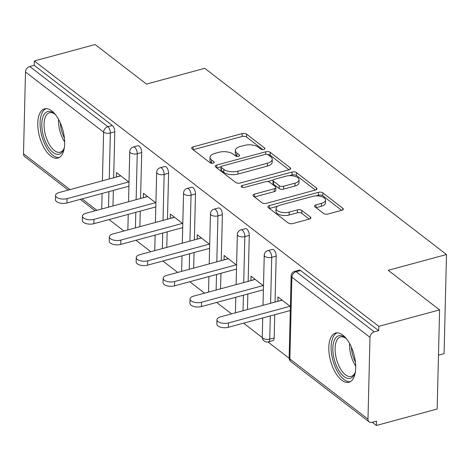 <?xml version="1.0" encoding="UTF-8"?>
<svg xmlns="http://www.w3.org/2000/svg" width="470" height="470" viewBox="0 0 470 470"><rect width="100%" height="100%" fill="white"/><g stroke="black" fill="none" stroke-linecap="round" stroke-linejoin="round"><path stroke-width="0.7" d="M263.852 149.431A2.244 1.046 1.4 0 0 264.91 148.573A2.244 1.046 1.4 0 0 264.575 148.003L246.591 134.156A3.208 1.498 1.4 0 0 242.173 133.586L193.135 146.863A3.208 1.498 1.4 0 0 191.619 148.091A3.208 1.498 1.4 0 0 192.101 148.902L210.084 162.755A2.244 1.046 1.4 0 0 213.174 163.155A2.244 1.046 1.4 0 0 214.232 162.297A2.244 1.046 1.4 0 0 213.897 161.721L211.571 159.929A10.264 4.788 1.4 0 1 210.025 157.321A10.264 4.788 1.4 0 1 214.872 153.396L218.961 152.292A10.264 4.788 1.4 0 1 233.091 154.101L235.423 155.899A2.244 1.046 1.4 0 0 238.513 156.293A2.244 1.046 1.4 0 0 239.571 155.435A2.244 1.046 1.4 0 0 239.236 154.865L236.909 153.073A10.264 4.788 1.4 0 1 235.364 150.459A10.264 4.788 1.4 0 1 240.211 146.54L244.3 145.436A10.264 4.788 1.4 0 1 258.43 147.245L260.756 149.037A2.244 1.046 1.4 0 0 263.852 149.431M342.812 335.104A25.492 12.114 -105.1 0 0 335.598 333.042A25.492 12.114 -105.1 0 0 329.182 353.91A25.492 12.114 -105.1 0 0 341.714 380.195A25.492 12.114 -105.1 0 0 348.922 382.257A25.492 12.114 -105.1 0 0 355.344 361.395A25.492 12.114 -105.1 0 0 342.812 335.104M51.776 110.92A25.492 12.114 -105.1 0 0 44.562 108.858A25.492 12.114 -105.1 0 0 38.146 129.72A25.492 12.114 -105.1 0 0 50.672 156.011A25.492 12.114 -105.1 0 0 57.886 158.073A25.492 12.114 -105.1 0 0 64.302 137.205A25.492 12.114 -105.1 0 0 51.776 110.92M323.595 213.462A3.208 1.498 1.4 0 0 328.013 214.032L341.772 210.307A3.208 1.498 1.4 0 0 343.288 209.079A3.208 1.498 1.4 0 0 342.8 208.263L322.831 192.882A3.208 1.498 1.4 0 0 318.413 192.318L269.375 205.59A3.208 1.498 1.4 0 0 267.859 206.818A3.208 1.498 1.4 0 0 268.341 207.634L288.31 223.015A3.208 1.498 1.4 0 0 292.728 223.585L309.348 219.085A3.208 1.498 1.4 0 0 310.864 217.857A3.208 1.498 1.4 0 0 310.382 217.04L301.834 210.46A3.208 1.498 1.4 0 0 297.416 209.89L289.173 212.123A8.583 4.001 1.4 0 1 280.437 212.046A8.583 4.001 1.4 0 1 276.072 208.427A8.583 4.001 1.4 0 1 280.12 205.149L312.409 196.407A8.583 4.001 1.4 0 1 321.145 196.489A8.583 4.001 1.4 0 1 325.516 200.108A8.583 4.001 1.4 0 1 321.462 203.381L316.081 204.838A3.208 1.498 1.4 0 0 314.565 206.066A3.208 1.498 1.4 0 0 315.047 206.882L323.595 213.462M34.316 60.983L95.105 44.527L146.481 84.101L204.773 68.32L446.5 254.523L388.208 270.303L439.591 309.883L378.802 326.339L34.316 60.983L34.21 65.318L29.769 66.517L107.871 126.683L112.312 125.478L34.21 65.318M289.138 169.764A3.208 1.498 1.4 0 0 290.654 168.536A3.208 1.498 1.4 0 0 290.172 167.72L270.197 152.339A3.208 1.498 1.4 0 0 265.785 151.775L216.741 165.046A3.208 1.498 1.4 0 0 215.225 166.274A3.208 1.498 1.4 0 0 215.707 167.091L235.682 182.472A3.208 1.498 1.4 0 0 240.094 183.042L289.138 169.764M296.517 172.613L316.486 187.994A3.208 1.498 1.4 0 1 316.968 188.811A3.208 1.498 1.4 0 1 315.452 190.033L266.414 203.31A3.208 1.498 1.4 0 1 261.996 202.746L253.447 196.16A3.208 1.498 1.4 0 1 252.966 195.344A3.208 1.498 1.4 0 1 254.482 194.122L274.368 188.734A3.208 1.498 1.4 0 0 275.884 187.512A3.208 1.498 1.4 0 0 275.402 186.696L269.733 182.325A3.208 1.498 1.4 0 0 265.315 181.761L244.612 187.366A2.244 1.046 1.4 0 1 242.32 187.348A2.244 1.046 1.4 0 1 241.18 186.402A2.244 1.046 1.4 0 1 242.238 185.544L292.099 172.043A3.208 1.498 1.4 0 1 296.517 172.613L296.447 175.498L315.352 190.062M438.481 355.173L444.079 353.663L446.5 254.523M68.209 190.074L24.669 156.534A4.9 3.66 -52.4 0 1 23.5 153.778L25.497 71.981A4.9 3.66 -52.4 0 1 29.769 66.517M439.591 309.883L437.165 409.018L376.382 425.473L372.24 422.289M378.802 326.339L378.697 330.674L374.255 331.879A4.9 3.66 127.6 0 0 369.984 337.343L367.987 419.134A4.9 3.66 127.6 0 0 369.162 421.89A4.9 3.66 127.6 0 0 372.046 422.342L376.488 421.138L376.382 425.473M289.162 358.293L267.959 341.96M262.266 337.578L243.56 323.166M231.493 313.872L216.664 302.445M204.597 293.151L189.768 281.73M177.701 272.43L162.873 261.009M150.8 251.714L135.971 240.288M123.904 230.993L109.075 219.572M120.655 175.78L116.413 176.932L116.519 172.596L129.015 182.219M128.569 186.296L128.909 186.555M369.984 337.343L291.882 277.177A4.9 3.66 127.6 0 1 296.153 271.713A4.9 2.332 -105.1 0 0 294.766 271.313L299.208 270.115A4.9 2.332 74.9 0 1 300.594 270.509L296.153 271.713L374.255 331.879M378.697 330.674L300.594 270.509M112.312 125.478A4.9 2.332 74.9 0 1 114.792 131.806L113.669 177.766M113.364 190.409L112.982 205.948M276.178 256.121L271.736 257.319A4.9 2.332 74.9 0 0 269.251 250.992A4.9 2.332 -105.1 0 0 267.865 250.598L272.306 249.394A4.9 2.332 74.9 0 1 273.693 249.793A4.9 2.332 74.9 0 1 276.178 256.121L275.05 302.075M274.744 314.724L274.175 337.912A4.9 2.332 74.9 0 1 272.87 340.656L268.429 341.855A4.9 2.332 -105.1 0 0 269.733 339.117L274.175 337.912M249.276 235.4L244.835 236.604A4.9 2.332 74.9 0 0 242.356 230.276A4.9 2.332 -105.1 0 0 240.969 229.877L245.411 228.679A4.9 2.332 74.9 0 1 246.797 229.072A4.9 2.332 74.9 0 1 249.276 235.4L248.154 281.36M247.849 294.003L247.467 309.542M222.38 214.684L217.939 215.883A4.9 2.332 74.9 0 0 215.46 209.555A4.9 2.332 -105.1 0 0 214.073 209.162L218.515 207.957A4.9 2.332 74.9 0 1 219.901 208.357A4.9 2.332 74.9 0 1 222.38 214.684L221.258 260.639M220.947 273.287L220.571 288.827M195.485 193.963L191.043 195.167A4.9 2.332 74.9 0 0 188.564 188.84A4.9 2.332 -105.1 0 0 187.178 188.441L191.619 187.242A4.9 2.332 74.9 0 1 193.005 187.636A4.9 2.332 74.9 0 1 195.485 193.963L194.363 239.923M194.051 252.566L193.675 268.106M168.589 173.242L164.147 174.446A4.9 2.332 74.9 0 0 161.668 168.119A4.9 2.332 -105.1 0 0 160.282 167.725L164.723 166.521A4.9 2.332 74.9 0 1 166.11 166.915A4.9 2.332 74.9 0 1 168.589 173.242L167.467 219.202M167.155 231.851L166.774 247.39M141.693 152.527L137.252 153.731A4.9 2.332 74.9 0 0 134.773 147.404A4.9 2.332 -105.1 0 0 133.38 147.004L137.822 145.8A4.9 2.332 74.9 0 1 139.208 146.199A4.9 2.332 74.9 0 1 141.693 152.527L140.565 198.481M140.26 211.13L139.878 226.669M155.911 202.94L143.415 193.317L143.397 197.717M155.464 207.012L155.805 207.276M182.807 223.655L170.316 214.032L170.293 218.438M182.366 227.733L182.701 227.991M209.708 244.376L197.212 234.753L197.194 239.154M209.262 248.448L209.596 248.712M236.604 265.098L224.108 255.469L224.09 259.875M236.157 269.169L236.498 269.433M263.5 285.813L251.004 276.19L250.986 280.59M263.053 289.89L263.394 290.149M290.395 306.534L277.899 296.911L277.882 301.311M289.949 310.605L290.29 310.87M143.309 197.653L147.556 196.501M170.211 218.368L174.452 217.222M197.106 239.089L201.348 237.938M224.002 259.804L228.244 258.659M250.898 280.525L255.139 279.374M277.793 301.241L282.041 300.095M235.364 150.459L235.294 153.349A10.264 4.788 1.4 0 0 236.839 155.964L236.909 153.073M237.444 156.428L236.839 155.964M210.025 157.321L209.955 160.211A10.264 4.788 1.4 0 0 211.5 162.82L211.571 159.929M212.105 163.29L211.5 162.82M262.783 149.572L246.521 137.046A3.208 1.498 1.4 0 0 242.103 136.476L193.164 149.724M221.082 166.744L216.776 167.913M289.032 169.793L270.127 155.229A3.208 1.498 1.4 0 0 267.595 154.477M268.247 154.806A2.244 1.046 1.4 0 0 265.156 154.407L222.11 166.063A2.244 1.046 1.4 0 0 221.047 166.921A2.244 1.046 1.4 0 0 221.388 167.49L223.838 169.382A10.264 4.788 1.4 0 0 237.973 171.192L267.401 163.225A10.264 4.788 1.4 0 0 272.248 159.307A10.264 4.788 1.4 0 0 270.702 156.698L268.247 154.806M221.047 166.921L220.976 169.811A2.244 1.046 1.4 0 0 221.317 170.381L221.388 167.49M272.248 159.307L272.177 162.197A10.264 4.788 1.4 0 1 267.33 166.116L237.902 174.082A10.264 4.788 1.4 0 1 223.767 172.273L221.317 170.381M254.517 196.983L274.298 191.625A3.208 1.498 1.4 0 0 275.814 190.403L275.884 187.512M267.442 181.59L273.229 180.022M289.297 175.674L292.029 174.934L292.099 172.043M295.007 183.147A8.583 4.001 1.4 0 0 299.061 179.869A8.583 4.001 1.4 0 0 294.696 176.256A8.583 4.001 1.4 0 0 285.954 176.174L274.58 179.252A3.208 1.498 1.4 0 0 273.064 180.48A3.208 1.498 1.4 0 0 273.546 181.297L279.215 185.662A3.208 1.498 1.4 0 0 283.633 186.226L295.007 183.147L294.937 186.038A8.583 4.001 1.4 0 0 298.99 182.76L299.061 179.869M273.064 180.48L272.994 183.371A3.208 1.498 1.4 0 0 273.475 184.187L273.546 181.297M294.937 186.038L283.563 189.116A3.208 1.498 1.4 0 1 279.145 188.552L273.475 184.187M296.447 175.498A3.208 1.498 1.4 0 0 292.029 174.934M325.516 200.108L325.446 202.999A8.583 4.001 1.4 0 1 321.392 206.271L316.116 207.705M276.072 208.427L276.002 211.318A8.583 4.001 1.4 0 0 280.367 214.937A8.583 4.001 1.4 0 0 289.103 215.013L289.173 212.123M309.242 219.114L301.764 213.351A3.208 1.498 1.4 0 0 297.346 212.781L289.103 215.013M341.666 210.337L322.761 195.773A3.208 1.498 1.4 0 0 318.343 195.209L315.752 195.908M277.558 206.248L269.41 208.457M67.057 198.64L66.951 202.975A7.52 3.507 -178.6 0 1 59.296 202.905A7.52 3.507 -178.6 0 1 55.466 199.738L55.572 195.403A7.52 3.507 1.4 0 0 59.402 198.569A7.52 3.507 1.4 0 0 67.057 198.64L128.674 181.961M120.743 175.851L59.126 192.53A7.52 3.507 1.4 0 0 55.572 195.403M66.951 202.975L128.915 186.202M93.953 219.361L93.847 223.697A7.52 3.507 -178.6 0 1 86.192 223.626A7.52 3.507 -178.6 0 1 82.367 220.454L82.473 216.124A7.52 3.507 1.4 0 0 86.298 219.29A7.52 3.507 1.4 0 0 93.953 219.361L155.57 202.676M147.639 196.566L86.022 213.251A7.52 3.507 1.4 0 0 82.473 216.124M93.847 223.697L155.817 206.917M120.849 240.076L120.743 244.412A7.52 3.507 -178.6 0 1 113.088 244.341A7.52 3.507 -178.6 0 1 109.263 241.175L109.369 236.839A7.52 3.507 1.4 0 0 113.194 240.006A7.52 3.507 1.4 0 0 120.849 240.076L182.472 223.397M174.54 217.287L112.918 233.966A7.52 3.507 1.4 0 0 109.369 236.839M120.743 244.412L182.713 227.639M147.744 260.797L147.639 265.133A7.52 3.507 -178.6 0 1 139.984 265.062A7.52 3.507 -178.6 0 1 136.159 261.896L136.265 257.56A7.52 3.507 1.4 0 0 140.089 260.727A7.52 3.507 1.4 0 0 147.744 260.797L209.367 244.118M201.436 238.008L139.813 254.687A7.52 3.507 1.4 0 0 136.265 257.56M147.639 265.133L209.608 248.354M174.64 281.518L174.535 285.848A7.52 3.507 -178.6 0 1 166.879 285.784A7.52 3.507 -178.6 0 1 163.055 282.611L163.161 278.275A7.52 3.507 1.4 0 0 166.985 281.448A7.52 3.507 1.4 0 0 174.64 281.518L236.263 264.833M228.332 258.723L166.709 275.408A7.52 3.507 1.4 0 0 163.161 278.275M174.535 285.848L236.504 269.075M201.542 302.234L201.436 306.569A7.52 3.507 -178.6 0 1 193.775 306.499A7.52 3.507 -178.6 0 1 189.951 303.332L190.056 298.996A7.52 3.507 1.4 0 0 193.887 302.163A7.52 3.507 1.4 0 0 201.542 302.234L263.159 285.554M255.228 279.444L193.611 296.124A7.52 3.507 1.4 0 0 190.056 298.996M201.436 306.569L263.4 289.796M64.425 147.169A22.061 10.487 74.9 0 1 63.761 149.301A22.061 10.487 74.9 0 1 63.285 150.382A22.061 10.487 74.9 0 1 47.212 145.277A22.061 10.487 74.9 0 1 43.604 115.344A22.061 10.487 74.9 0 1 54.062 113.464A22.061 10.487 74.9 0 1 55.707 114.968M54.743 114.04A20.427 9.711 -105.1 0 0 49.497 112.771A20.427 9.711 -105.1 0 0 45.719 116.266A20.427 9.711 -105.1 0 0 47.029 139.719A20.427 9.711 -105.1 0 0 60.172 152.204A20.427 9.711 -105.1 0 0 63.944 148.708A20.427 9.711 -105.1 0 0 64.061 148.461M46.119 108.652A25.327 12.038 -105.1 0 0 42.147 112.747A25.327 12.038 -105.1 0 0 43.487 141.118A25.327 12.038 -105.1 0 0 59.332 157.462M355.467 371.359A22.061 10.487 74.9 0 1 354.803 373.491A22.061 10.487 74.9 0 1 354.321 374.566A22.061 10.487 74.9 0 1 338.253 369.461A22.061 10.487 74.9 0 1 334.64 339.534A22.061 10.487 74.9 0 1 345.098 337.648A22.061 10.487 74.9 0 1 346.748 339.158M345.779 338.224A20.427 9.711 -105.1 0 0 340.533 336.955A20.427 9.711 -105.1 0 0 336.761 340.456A20.427 9.711 -105.1 0 0 338.065 363.903A20.427 9.711 -105.1 0 0 351.207 376.394A20.427 9.711 -105.1 0 0 354.979 372.892A20.427 9.711 -105.1 0 0 355.103 372.651M337.16 332.842A25.327 12.038 -105.1 0 0 333.183 336.937A25.327 12.038 -105.1 0 0 334.528 365.302A25.327 12.038 -105.1 0 0 350.373 381.646M228.438 322.955L228.332 327.29A7.52 3.507 -178.6 0 1 220.677 327.22A7.52 3.507 -178.6 0 1 216.852 324.047L216.958 319.712A7.52 3.507 1.4 0 0 220.783 322.884A7.52 3.507 1.4 0 0 228.438 322.955L290.055 306.27M282.123 300.16L220.506 316.845A7.52 3.507 1.4 0 0 216.958 319.712M228.332 327.29L290.301 310.511M264.545 149.131L264.575 148.003M213.868 162.849L213.897 161.721M239.207 155.987L239.236 154.865M23.5 153.778L69.995 189.586M82.062 198.886L96.891 210.307M101.726 208.997L102.108 193.458M102.413 180.815L103.606 132.146L25.497 71.981M114.792 131.806L110.356 133.01A4.9 2.285 1.4 0 1 103.606 132.146A4.9 3.66 -52.4 0 1 107.871 126.683A4.9 2.332 74.9 0 1 110.356 133.01L109.228 178.964M294.766 271.313A4.9 4.9 0 0 0 291.142 275.931A4.9 2.285 -178.6 0 0 291.882 277.177L289.884 358.968L367.987 419.134M291.142 275.931L289.144 357.723A4.9 2.285 -178.6 0 0 289.884 358.968A4.9 3.66 127.6 0 0 291.053 361.73L369.162 421.89M108.923 191.613L108.541 207.153M136.13 199.685L137.252 153.731A4.9 2.285 1.4 0 1 130.501 152.862A4.9 2.285 -178.6 0 1 129.761 151.616L128.539 201.742M135.818 212.334L135.436 227.874M160.282 167.725A4.9 4.9 0 0 0 156.657 172.337A4.9 2.285 -178.6 0 0 157.397 173.583A4.9 2.285 1.4 0 0 164.147 174.446L163.025 220.407M162.714 233.05L162.332 248.589M187.178 188.441A4.9 4.9 0 0 0 183.559 193.053A4.9 2.285 -178.6 0 0 184.293 194.298A4.9 2.285 1.4 0 0 191.043 195.167L189.921 241.122M189.61 253.771L189.234 269.31M214.073 209.162A4.9 4.9 0 0 0 210.454 213.774A4.9 2.285 -178.6 0 0 211.189 215.019A4.9 2.285 1.4 0 0 217.939 215.883L216.817 261.843M216.505 274.486L216.13 290.025M240.969 229.877A4.9 4.9 0 0 0 237.35 234.489A4.9 2.285 -178.6 0 0 238.09 235.74A4.9 2.285 1.4 0 0 244.835 236.604L243.713 282.558M243.407 295.207L243.025 310.746M267.865 250.598A4.9 4.9 0 0 0 264.246 255.21A4.9 2.285 -178.6 0 0 264.986 256.455A4.9 2.285 1.4 0 0 271.736 257.319L270.608 303.279M270.303 315.928L269.733 339.117A4.9 2.285 1.4 0 1 262.983 338.253A4.9 2.285 -178.6 0 1 262.248 337.008A4.9 4.9 0 0 0 268.429 341.855M193.064 149.648L193.135 146.863M242.103 136.476L242.173 133.586M246.521 137.046L246.591 134.156M216.676 167.831L216.741 165.046M265.72 154.301L265.785 151.775M270.127 155.229L270.197 152.339M290.131 169.329L290.172 167.72M223.767 172.273L223.838 169.382M237.902 174.082L237.973 171.192M267.33 166.116L267.401 163.225M316.445 189.598L316.486 187.994M254.411 196.907L254.482 194.122M274.298 191.625L274.368 188.734M242.197 187.307L242.238 185.544M279.145 188.552L279.215 185.662M283.563 189.116L283.633 186.226M316.01 207.623L316.081 204.838M321.392 206.271L321.462 203.381M297.346 212.781L297.416 209.89M301.764 213.351L301.834 210.46M310.341 218.65L310.382 217.04M269.304 208.375L269.375 205.59M318.343 195.209L318.413 192.318M322.761 195.773L322.831 192.882M342.765 209.873L342.8 208.263M64.672 141.952A20.427 9.711 74.9 0 1 58.556 119.351M60.301 122.87A19.758 9.388 -105.1 0 0 64.402 138.033M355.708 366.136A20.427 9.711 74.9 0 1 349.592 343.541M351.337 347.06A19.758 9.388 -105.1 0 0 355.443 362.217M80.282 199.368L95.11 210.789M133.38 147.004A4.9 4.9 0 0 0 129.761 151.616M128.228 214.385L127.852 229.924M156.657 172.337L155.435 222.457M155.124 235.106L154.748 250.645M183.559 193.053L182.331 243.178M182.025 255.827L181.643 271.366M210.454 213.774L209.226 263.893M208.921 276.542L208.539 292.082M237.35 234.489L236.128 284.614M235.817 297.263L235.435 312.803M264.246 255.21L263.024 305.336M262.712 317.978L262.248 337.008M289.144 357.723A4.9 4.9 0 0 0 291.053 361.73"/></g></svg>
